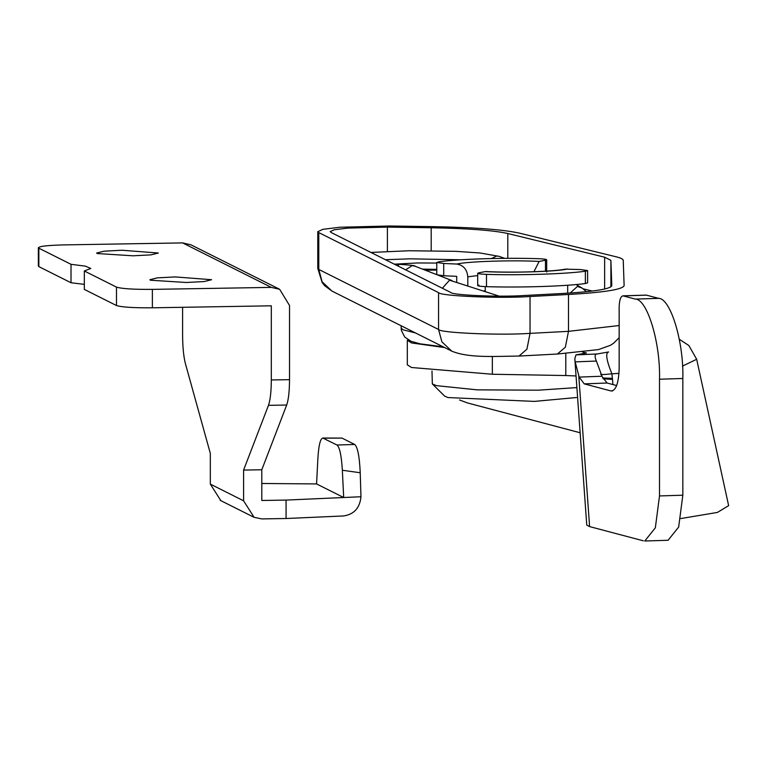 <?xml version="1.0" encoding="UTF-8"?>
<svg xmlns="http://www.w3.org/2000/svg" width="767" height="767" viewBox="0 0 767 767"><rect width="100%" height="100%" fill="white"/><g stroke="black" fill="none" stroke-linecap="round" stroke-linejoin="round"><path stroke-width="1.15" d="M360.222 472.75C359.502 456.499 357.662 447.075 354.699 444.467L336.962 445.004C339.666 447.19 341.459 455.617 342.35 470.257L360.222 472.75L360.96 496.748L286.072 500.084L286.072 518.511L261.796 518.914L254.107 517.322L243.59 500.793L243.59 470.075L268.479 405.34L286.685 405.034C288.497 399.828 289.447 391.362 289.523 379.655L289.523 305.506L279.648 289.293L271.317 287.385L182.604 242.909L190.935 244.817M336.962 445.004L322.782 438.024L341.967 438.082L323.3 438.158C320.596 437.631 318.794 444.256 317.912 458.004L316.57 483.929L261.796 483.478M116.479 287.107C121.752 288.747 133.717 289.504 152.374 289.38L152.374 307.807C133.717 307.931 121.752 307.174 116.479 305.534L84.322 289.408L84.322 270.981L116.479 287.107L116.479 305.534M71.015 264.308L38.849 248.192L38.849 266.619L71.015 282.745L71.015 264.308L85.386 266.139L90.813 268.46L84.322 270.981M71.015 282.745L84.322 284.365M152.374 307.807L271.317 305.812L271.317 379.962C271.24 391.669 270.291 400.125 268.479 405.34M152.374 289.38L271.317 287.385M38.849 248.192C37.439 246.485 45.704 245.382 63.651 244.903L182.604 242.909M182.604 307.299L182.604 335.486C182.68 347.278 183.62 356.684 185.432 363.711L210.321 453.393L210.321 484.111L243.59 500.793M243.59 470.075L261.796 469.768L286.685 405.034M286.072 500.084L261.796 500.487L261.796 469.768M220.838 500.64L210.321 484.111M175.202 276.925L211.596 279.706L204.204 281.547L186.295 282.486L150.409 280.214L149.901 279.706L157.293 277.875L175.202 276.925M121.972 250.243L158.366 253.024L150.974 254.865L133.065 255.804L97.169 253.532L96.671 253.024L104.063 251.192L121.972 250.243M342.35 470.257L343.683 497.515L316.57 483.929M360.96 496.748C359.867 507.917 354.105 514.312 343.683 515.951L286.072 518.511M354.699 444.467L341.967 438.082M499.375 296.206L449.529 280.185L442.377 288.248M330.932 232.391L450.699 292.428C451.744 295.18 500.247 297.241 523.88 295.525L562.336 293.502C594.07 291.681 610.551 289.063 611.788 285.64L610.896 260.349L604.636 257.204L507.812 233.513C493.43 230.349 467.889 228.432 431.198 227.761L387.393 227.109L347.767 228.106L334.172 229.784L330.136 231.672M619.151 325.534L568.491 331.344L530.035 333.367C500.496 335.505 439.865 332.936 438.561 329.484L318.794 269.447L318.794 232.593L438.561 292.63C439.865 296.072 500.496 298.651 530.035 296.513L568.491 294.48C604.195 292.438 622.737 289.485 624.127 285.631L623.235 260.339C623.178 259.121 620.829 257.942 616.189 256.811L519.374 233.12C503.19 229.563 474.457 227.406 433.173 226.649L389.368 225.997L339.839 227.243L322.84 229.333L317.806 231.692M436.768 269.361L422.502 269.121M436.768 263.062L417.555 262.956L394.468 264.164M425.378 270.243L436.768 270.07M580.14 432.761L467.429 402.924M612.91 384.555L612.517 379.406L603.13 378.821M575.173 361.88L579.181 377.096L584.243 383.874L607.109 383.021L602.22 376.779L596.39 361.046C594.454 356.588 594.732 354.229 597.205 353.961L575.95 354.891L574.819 358.803L575.173 361.88L596.39 361.046M612.517 379.406L611.884 373.817C606.371 360.107 605.288 352.83 608.624 351.976L597.205 353.961M618.988 373.376L611.884 373.817C602.9 374.785 599.305 374.775 601.107 373.778M575.95 354.891L586.448 352.973L582.575 352.072M574.819 358.803L586.765 525.079L589.602 526.593L578.797 376.06M668.095 540.265L678.661 527.063L682.831 495.204L659.505 495.942L655.344 527.801L644.779 541.003M612.632 390.93L611.078 390.978C615.939 390.7 618.633 383.222 619.151 368.543L619.151 307.107C619.4 299.763 620.752 296.024 623.188 295.889L646.504 295.151L658.613 298.353L635.297 299.092C647.271 298.967 660.588 343.031 659.505 379.224L659.505 495.942M643.36 540.821L589.602 526.593M680.799 518.55L717.433 512.423L728.631 505.645M611.078 390.978L584.243 383.874M635.297 299.092L623.188 295.889M565.797 353.529L565.797 375.542L492.347 374.248L411.534 367.508L407.315 364.824L407.315 340.241L411.534 342.935L444.697 347.595M478.934 285.075C476.297 285.813 478.819 286.331 486.489 286.657L486.489 274.365C520.064 275.449 566.314 273.982 585.365 271.23L585.365 283.522L587.608 282.86L587.608 270.578L585.365 271.23M486.489 286.657C520.064 287.74 566.314 286.273 585.365 283.522M443.719 263.474L436.768 262.467L436.768 274.739L443.719 275.756L443.719 263.474L456.701 264.049C463.393 265.123 467.093 269.39 467.793 276.829L467.793 285.794M533.909 271.748L539.143 261.432C512.893 259.984 467.554 261.422 456.701 264.049M539.143 261.432L545.452 260.243L545.452 271.202M436.768 262.467L439.012 261.806C458.072 259.045 504.322 257.578 537.897 258.671C545.567 258.987 548.079 259.514 545.452 260.243L546.689 259.764L546.689 272.036M587.608 270.569L580.667 269.562L565.394 269.15C553.784 271.585 514.024 272.966 485.789 271.556L485.243 271.604C511.493 273.052 556.832 271.614 567.685 268.987M485.243 271.604L478.934 272.793C476.297 273.522 478.819 274.049 486.489 274.365M477.697 285.573L477.697 273.282L478.934 272.793M485.243 290.741L483.689 291.029M576.889 387.584L538.424 390.182L477.151 389.847L436.404 385.648L432.329 383.912L444.62 396.098L448.062 397.565L534.388 401.4L576.439 397.527M659.505 379.224L682.831 378.486C683.915 342.293 670.598 298.229 658.613 298.353M616.687 385.552L607.109 383.021M682.831 378.486L682.831 495.204M565.797 375.542L576.055 375.964M456.701 282.131L456.701 276.331L443.719 275.756M567.685 293.195L567.685 285.228M485.243 286.609L485.243 291.546M432.329 383.912L431.994 370.998M271.317 379.962L289.523 379.655M499.144 296.129L495.357 296.12M570.149 293.042L577.455 286.427L582.249 288.162L586.439 291.719M491.426 258.546L496.776 255.977L499.317 256.399L480.113 252.995L455.857 251.336L408.984 250.751L370.96 252.448M385.446 259.716L410.144 258.824L461.044 259.792M394.305 264.155L399.185 264.318L397.728 265.871M399.185 264.318C410.604 265.075 415.8 265.679 414.774 266.12L412.1 265.65L405.657 269.85M318.794 269.447L322.111 281.796L331.958 291.077M438.561 292.63L438.561 329.484L441.878 341.833L451.725 351.113M530.035 296.513L530.035 333.367L526.939 349.167L519.019 356.051C493.171 356.377 468.436 358.093 451.782 351.142L332.006 291.105L324.757 285.775L322.188 282.611L317.787 268.431L317.787 231.576M568.491 294.48L568.491 331.344L565.346 347.24L557.35 354.028M610.896 286.877L610.896 260.349M592.335 291.057L582.958 288.756M387.393 251.413L387.393 227.109M431.198 250.684L431.198 227.761M507.812 258.335L507.812 233.513M604.636 289.044L604.636 257.204M415.493 332.955L402.953 329.781L401.141 327.95L401.381 330.462L404.794 337.106L411.122 341.315L420.095 343.827L443.105 346.799M602.009 376.233L579.181 377.096M612.43 378.361L602.718 377.968M584.444 353.213L584.444 352.446M492.347 374.248L492.347 356.482M682.486 366.099L696.676 359.282M467.793 276.829L477.697 275.574M38.35 266.111L38.35 247.683M279.61 289.264L190.897 244.798M220.234 500.352L253.503 517.035M576.027 284.547L582.249 288.162M504.648 258.354L499.317 256.399M452.031 280.588L438.417 275.305M436.768 274.663L414.774 266.12M619.151 337.662L613.6 343.242L610.398 345.323L598.528 349.579L557.484 354.028L519.019 356.051M401.141 325.764L401.141 327.95M467.4 402.915L459.538 399.971M668.249 540.265L644.932 541.003M622.794 295.841L646.111 295.103M728.65 505.712L696.666 359.253L688.833 345.495L679.313 339.292"/></g></svg>
